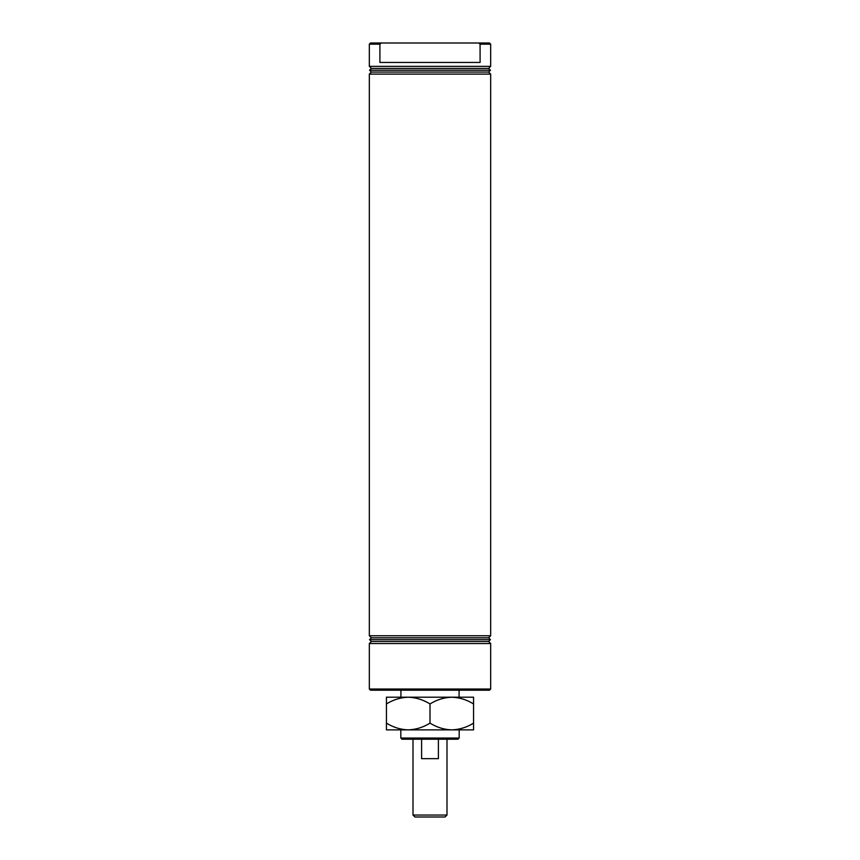 <?xml version="1.0" encoding="UTF-8"?>
<svg xmlns="http://www.w3.org/2000/svg" width="860" height="860" viewBox="0 0 860 860"><rect width="100%" height="100%" fill="white"/><g stroke="black" fill="none" stroke-linecap="round" stroke-linejoin="round"><path stroke-width="1.29" d="M480.073 44.139L480.095 62.447L379.905 62.447L379.905 44.172L369.327 44.172L369.327 66.338L490.673 66.338L490.673 44.172L480.095 44.172L478.676 43L370.488 43L369.327 44.172M478.676 43L489.512 43L490.673 44.172M369.327 74.11L490.673 74.11L488.609 72.057L371.391 72.057L369.327 74.11L369.327 635.755L490.673 635.755L488.609 637.808L371.391 637.808L369.553 639.646L490.447 639.646L488.609 641.474L371.391 641.474L369.327 643.527L369.327 689.032L490.673 689.032L489.512 690.204L370.488 690.204L369.327 689.032M488.609 72.057L490.447 70.23L369.553 70.23L371.391 72.057M490.447 70.23L488.609 68.402L371.391 68.402L369.553 70.23M488.609 68.402L490.673 66.338M371.391 68.402L369.327 66.338M400.825 729.871L400.825 738.041L459.175 738.041L459.175 729.871L461.111 729.871L451.779 729.871C444.125 729.624 436.869 727.377 430 723.142C423.217 727.345 415.96 729.592 408.221 729.871C400.566 729.624 393.31 727.377 386.441 723.142L386.441 703.942C393.224 699.728 400.481 697.481 408.221 697.202C415.875 697.46 423.131 699.707 430 703.942C436.783 699.728 444.039 697.481 451.779 697.202C459.433 697.46 466.69 699.707 473.559 703.942L473.559 697.202L400.825 697.202M459.175 738.041L458.004 739.213L401.996 739.213L400.825 738.041M400.921 690.204L400.921 697.202M459.079 690.204L459.079 697.202M488.609 641.474L490.673 643.527L369.327 643.527M371.391 641.474L369.553 639.646M488.609 637.808L490.447 639.646M371.391 637.808L369.327 635.755M490.673 643.527L490.673 689.032M490.673 74.11L490.673 635.755M381.324 43L379.926 44.139M445.05 817L414.95 817L413.004 815.054L446.996 815.054L445.05 817M421.604 739.213L421.604 758.66L438.396 758.66L438.396 739.213M459.175 697.202L451.779 697.202M430 723.142L430 703.942M386.441 723.142L386.441 729.871L451.779 729.871C459.519 729.592 466.776 727.345 473.559 723.142L473.559 703.942M408.221 697.202L386.441 697.202L386.441 703.942M451.779 729.871L473.559 729.871L473.559 723.142M446.996 739.213L446.996 815.054M413.004 739.213L413.004 815.054"/></g></svg>
